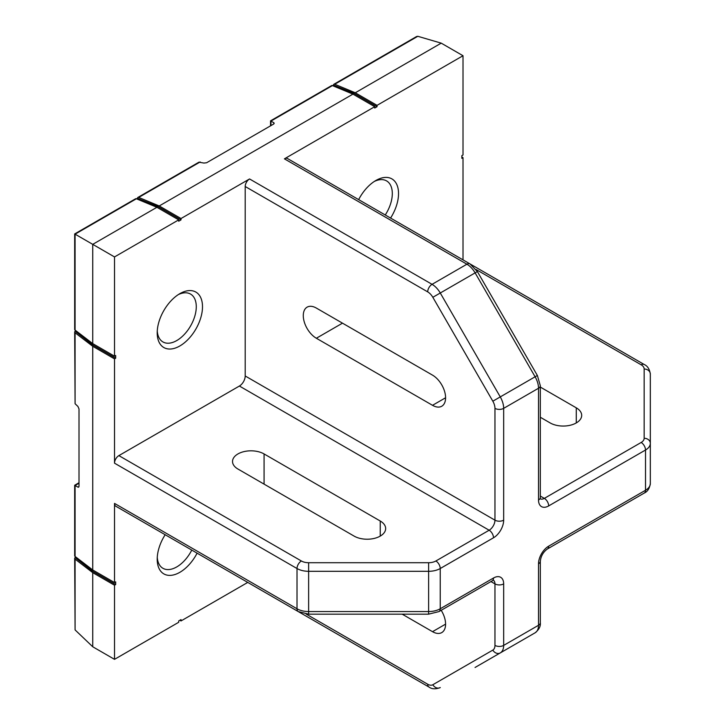 <?xml version="1.0" encoding="UTF-8"?>
<svg xmlns="http://www.w3.org/2000/svg" width="725" height="725" viewBox="0 0 725 725"><rect width="100%" height="100%" fill="white"/><g stroke="black" fill="none" stroke-linecap="round" stroke-linejoin="round"><path stroke-width="1.09" d="M75.201 556.537L75.201 557.625A2.057 1.187 0 0 0 74.675 558.422A2.057 1.187 0 0 0 75.083 559.129L92.737 572.65L114.514 585.229L114.514 659.342L178.694 622.286L178.694 620.944L181.014 619.603L181.014 620.944L247.751 582.411M92.737 572.65L92.737 646.763L114.514 659.342M75.083 559.129L75.083 629.907L92.737 646.763M179.854 345.961A32.027 18.497 -60 0 1 157.207 332.884A32.027 18.497 -60 0 1 179.854 293.652A32.027 18.497 -60 0 1 202.502 306.729A32.027 18.497 -60 0 1 179.854 345.961M114.514 358.875L115.674 358.204L115.674 355.522L114.514 356.192L114.514 256.931L178.694 219.874L178.694 221.216L181.014 219.874L181.014 218.533L249.554 178.957A6.162 3.552 -60 0 0 245.204 186.506L245.204 375.976A8.211 4.74 120 0 1 239.395 386.035L118.873 455.617A6.162 3.552 -60 0 0 114.514 463.166L114.514 358.875L92.737 346.296L92.737 569.968L114.514 582.547L115.674 581.876L115.674 584.558L92.528 571.191L75.201 557.625M249.554 178.957L432.064 284.327L466.909 264.208L284.408 158.838L374.725 106.693L374.725 108.034L377.045 106.693L377.045 105.352L463.012 55.725L463.012 154.987L461.852 155.657L461.852 158.34L463.012 157.669L463.012 259.876M463.012 157.669L461.852 156.999M118.873 455.617L301.373 560.987A10.268 5.927 180 0 0 308.632 562.718L428.62 562.718A10.268 5.927 180 0 0 435.879 560.987L489.148 530.229A6.162 3.552 60 0 1 493.507 537.778L440.229 568.527A16.43 9.488 180 0 1 428.62 571.309L308.632 571.309A16.43 9.488 180 0 1 297.014 568.527L297.014 608.773A6.162 3.552 120 0 0 298.292 611.592L115.792 506.222A6.162 3.552 -60 0 1 114.514 503.404L114.514 582.547M358.648 199.62A32.027 18.497 -60 0 1 375.885 180.48A32.027 18.497 -60 0 1 397.137 185.319A32.027 18.497 -60 0 1 390.576 218.053M284.408 158.838A6.162 3.552 -60 0 1 287.49 158.539L469.99 263.9A6.162 3.552 120 0 0 466.909 264.208A16.43 9.488 -120 0 1 475.129 272.881L535.113 376.782L500.268 396.91A16.43 9.488 60 0 1 503.667 408.356L538.521 388.237A16.43 9.488 -120 0 0 535.113 376.782L537.37 375.487L477.376 271.576L440.274 293L500.268 396.91L492.828 401.197A10.268 5.927 60 0 1 494.957 408.356L494.957 520.169L245.204 375.976M355.268 92.782L334.733 84.254A2.057 1.187 -120 0 0 333.908 84.254L416.576 36.531L417.808 36.295L441.226 43.147L355.268 92.782L377.045 105.352M75.201 330.183L75.201 331.271A2.057 1.187 0 0 0 74.675 332.059A2.057 1.187 0 0 0 75.083 332.775L92.737 346.296M92.737 343.614L92.737 244.352L74.675 233.93L74.675 329.377A2.057 1.187 0 0 0 75.083 330.093L92.737 343.614L114.514 356.192M75.083 332.775L75.083 403.734L74.675 332.059M75.083 403.734L77.928 406.453L79.007 408.936L79.007 486.294L78.635 487.2L77.928 487.127L74.675 485.252L74.675 555.74A2.057 1.187 0 0 0 75.083 556.447L92.737 569.968M463.012 55.725L441.226 43.147M179.854 620.274L181.014 620.944M197.1 553.166A32.027 18.497 -60 0 1 179.854 572.315A32.027 18.497 -60 0 1 157.207 559.238A32.027 18.497 -60 0 1 165.173 534.733M114.514 585.229L115.674 584.558M490.952 581.577L494.957 583.888L494.957 645.395A10.268 5.927 60 0 1 492.828 650.098L432.834 684.735A10.268 5.927 60 0 1 427.705 684.228A6.162 3.552 120 0 0 428.983 687.046L246.473 581.677A6.162 3.552 -60 0 1 246.4 581.631M181.014 218.533L159.237 205.954L352.939 94.123L374.725 106.693M75.083 629.907L74.675 558.422M352.939 94.123L332.413 85.595A2.057 1.187 -120 0 0 331.588 85.595L270.543 120.839L270.543 125.842M159.237 205.954L138.711 197.436A2.057 1.187 -120 0 0 137.886 197.436L198.922 162.192L203.933 163.062L206.625 162.744L273.615 124.066L274.213 123.304L273.805 122.724L270.543 120.839M137.886 197.436A2.057 1.187 -120 0 0 137.46 198.288L157.869 206.507L181.014 219.874M114.514 256.931L92.737 244.352L156.917 207.296L136.382 198.777A2.057 1.187 -120 0 0 135.557 198.777L74.675 233.93M136.517 198.831L137.46 198.288M402.176 614.157L432.517 631.674A18.478 10.667 -120 0 0 441.761 632.59A18.478 10.667 -120 0 0 441.19 610.305M432.517 405.311A18.478 10.667 -120 0 0 441.761 406.236A18.478 10.667 -120 0 0 444.588 391.418A18.478 10.667 -120 0 0 432.517 375.133L316.354 308.071A18.478 10.667 -120 0 0 307.11 307.155A18.478 10.667 -120 0 0 304.273 321.963A18.478 10.667 -120 0 0 316.354 338.249L432.517 405.311L445.585 397.771M354.108 536.101A18.478 10.667 0 0 0 374.245 538.412A18.478 10.667 0 0 0 385.655 528.552A18.478 10.667 0 0 0 380.244 521.012L264.072 453.941A18.478 10.667 0 0 0 243.935 451.63A18.478 10.667 0 0 0 232.526 461.49A18.478 10.667 0 0 0 237.936 469.03L354.108 536.101M540.324 417.256L550.13 422.92A18.478 10.667 0 0 0 570.276 425.24A18.478 10.667 0 0 0 581.686 415.38A18.478 10.667 0 0 0 576.275 407.831L540.324 387.077M156.917 207.296L178.694 219.874M178.241 294.649A27.632 15.95 -60 0 1 190.394 293.987A27.632 15.95 -60 0 1 194.835 316.073A27.632 15.95 -60 0 1 176.746 340.569A27.632 15.95 -60 0 1 162.772 341.837A27.632 15.95 -60 0 1 157.262 330.981M191.772 550.094A27.632 15.95 -60 0 1 176.746 566.923A27.632 15.95 -60 0 1 162.772 568.201A27.632 15.95 -60 0 1 157.262 557.344M374.272 181.477A27.632 15.95 -60 0 1 386.425 180.815A27.632 15.95 -60 0 1 385.256 214.981M332.548 85.659L333.491 85.115L353.9 93.335L377.045 106.693M333.908 84.254A2.057 1.187 -120 0 0 333.491 85.115M493.517 580.299A8.211 4.74 120 0 1 494.957 583.888A6.162 3.552 0 0 0 503.667 583.888L503.667 645.395A16.43 9.488 60 0 1 500.268 652.917L475.129 667.435A6.162 5.03 60 0 0 475.183 667.399M492.828 650.098A6.162 5.03 60 0 0 500.268 652.917L535.113 632.798A16.43 9.488 -120 0 0 538.521 625.276L538.521 563.769A6.162 3.552 0 0 0 540.324 561.25L540.324 622.766A6.162 3.552 0 0 1 538.521 625.276L503.667 645.395A6.162 3.552 0 0 1 494.957 645.395M650.325 374.037A6.162 5.03 180 0 0 644.162 369.007A10.268 5.927 180 0 0 641.163 364.811A6.162 3.552 120 0 1 644.235 364.512C647.534 365.944 649.564 369.116 650.325 374.037L650.325 483.548C649.564 488.469 647.534 491.641 644.235 493.073A6.162 3.552 -120 0 0 645.513 490.254A16.43 9.488 0 0 0 650.325 483.548L650.325 414.274M157.869 206.507L156.682 207.196M352.703 94.023L353.9 93.335M115.674 358.204L92.528 344.837L75.201 331.271M92.528 344.837L92.528 343.46M92.528 569.814L92.528 571.191M301.373 560.987A6.162 3.552 120 0 0 297.014 568.527L114.514 463.166M308.632 562.718L308.632 611.547A16.43 9.488 0 0 1 297.014 608.773L114.514 503.404M136.382 198.777L75.083 234.166L75.083 330.093M79.007 483.231L75.083 485.487L75.083 556.447M334.733 84.254L417.808 36.295M270.96 125.606L270.96 121.075L332.413 85.595M138.711 197.436L200.163 161.956M427.705 684.228L306.104 614.021M432.834 297.295L440.274 293A16.43 9.488 60 0 0 432.064 284.327A6.162 3.552 120 0 0 427.705 291.876A10.268 5.927 60 0 1 432.834 297.295L492.828 401.197M427.705 291.876L245.204 186.506M494.957 408.356A6.162 3.552 180 0 0 503.667 408.356L503.667 520.169A6.162 3.552 180 0 1 494.957 520.169A8.211 4.74 120 0 1 489.148 530.229L239.395 386.035M644.162 369.007L644.162 438.272A10.268 5.927 180 0 1 641.163 442.468L544.33 498.374L540.324 496.063M641.163 364.811L475.999 269.464M273.805 122.724L273.805 123.948M77.928 487.127L78.989 486.52M540.506 498.918A8.211 4.74 120 0 0 544.33 498.374A6.162 3.552 -120 0 1 548.68 505.914L645.513 450.017L645.513 490.254L548.68 546.161A14.373 8.301 120 0 0 538.521 563.769M537.37 375.487L540.324 385.718L540.324 497.531A6.162 3.552 180 0 1 538.521 500.051A14.373 8.301 120 0 0 548.68 505.914M538.521 500.051L538.521 388.237A6.162 3.552 180 0 0 540.324 385.718M493.507 537.778A14.373 8.301 120 0 0 503.667 520.169M435.879 560.987A6.162 3.552 60 0 1 440.229 568.527L440.229 608.773L493.507 578.015A6.162 3.552 60 0 1 492.23 580.834L438.96 611.592A6.162 3.552 60 0 0 440.229 608.773A16.43 9.488 0 0 1 428.62 611.547L308.632 611.547L308.632 614.157L428.62 614.157L438.96 611.592M503.667 583.888A14.373 8.301 120 0 0 493.507 578.015M500.268 652.917L475.129 667.435A16.43 9.488 -120 0 1 475.056 667.471M540.324 622.766C540.732 626.337 538.992 629.681 535.113 632.798L475.129 667.435M428.62 562.718L428.62 614.157M644.162 438.272A6.162 5.03 180 0 1 650.325 443.301A16.43 9.488 180 0 1 645.513 450.017A6.162 3.552 -120 0 0 641.163 442.468M576.275 407.831L576.275 422.92M380.244 521.012L380.244 536.101M264.072 453.941L264.072 484.119M316.354 338.249L342.49 323.16M432.517 631.674L445.585 624.125M432.834 684.735A6.162 5.03 60 0 0 440.274 687.554C435.634 689.357 431.873 689.185 428.983 687.046M644.235 493.073L547.402 548.979A6.162 3.552 -120 0 0 548.68 546.161M74.675 485.252L79.007 482.75M298.292 611.592L308.632 614.157M492.23 580.834L493.254 580.127M547.402 548.979C543.243 552.033 540.877 556.12 540.324 561.25M644.235 364.512L470.235 264.045M469.99 263.9L477.376 271.576M540.324 497.531L540.216 498.782"/></g></svg>
